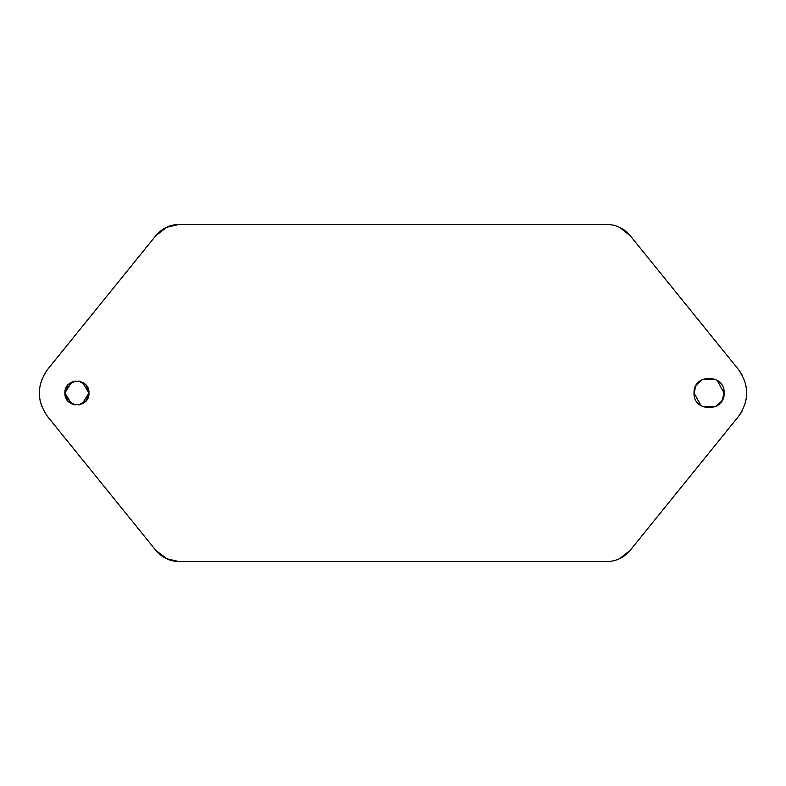 <?xml version="1.0" encoding="UTF-8"?>
<svg xmlns="http://www.w3.org/2000/svg" width="786" height="786" viewBox="0 0 786 786"><rect width="100%" height="100%" fill="white"/><g stroke="black" fill="none" stroke-linecap="round" stroke-linejoin="round"><path stroke-width="1.18" d="M167.349 559.101L155.883 550.416L47.671 416.668C36.569 400.889 36.569 385.111 47.671 369.332L155.883 235.584L167.192 226.967M179.021 224.432L606.723 224.432C616.195 224.629 623.996 228.353 630.117 235.584L619.574 227.321M166.386 558.669L179.002 561.568M627.985 552.784L620.478 558.237M620.645 227.842L627.935 233.167M75.25 404.918L67.842 400.909L64.884 393L67.842 385.091L75.25 381.082M78.61 381.082L86.018 385.091L88.965 393L86.018 400.909L78.61 404.918M701.014 405.723L694.018 393L696.121 385.317L701.859 379.785M717.127 380.277L724.122 393L722.02 400.683L716.282 406.215M702.635 406.608L715.506 406.608M715.506 379.392L702.635 379.392M82.225 382.183L88.965 393L82.225 403.817M71.634 403.817L64.884 393L71.634 382.183M739.783 414.733L742.131 410.98M746.081 399.819L746.621 395.417M746.621 390.583L746.081 386.181M742.131 375.02L739.783 371.267M166.386 227.331L179.247 224.432C169.805 224.629 162.004 228.353 155.883 235.584L47.681 369.332C36.569 385.111 36.569 400.889 47.681 416.668L155.883 550.416C162.004 557.647 169.805 561.371 179.277 561.568L606.753 561.568C616.204 561.361 623.996 557.647 630.117 550.416L738.329 416.668C749.431 400.889 749.431 385.111 738.329 369.332L630.117 235.584M619.584 558.679L630.117 550.416M79.111 404.829L86.185 400.713L88.965 393C89.742 408.533 64.118 408.533 64.884 393L67.675 400.713L74.749 404.829M74.749 381.171L67.675 385.287L64.884 393C64.118 377.467 89.742 377.467 88.965 393L86.185 385.287L79.111 381.171M724.122 393C725.085 412.414 693.065 412.414 694.018 393C693.065 373.586 725.085 373.586 724.122 393M41.687 406.185L39.919 399.819M41.255 381.014L41.658 379.884M155.883 550.416L47.671 416.668"/></g></svg>
